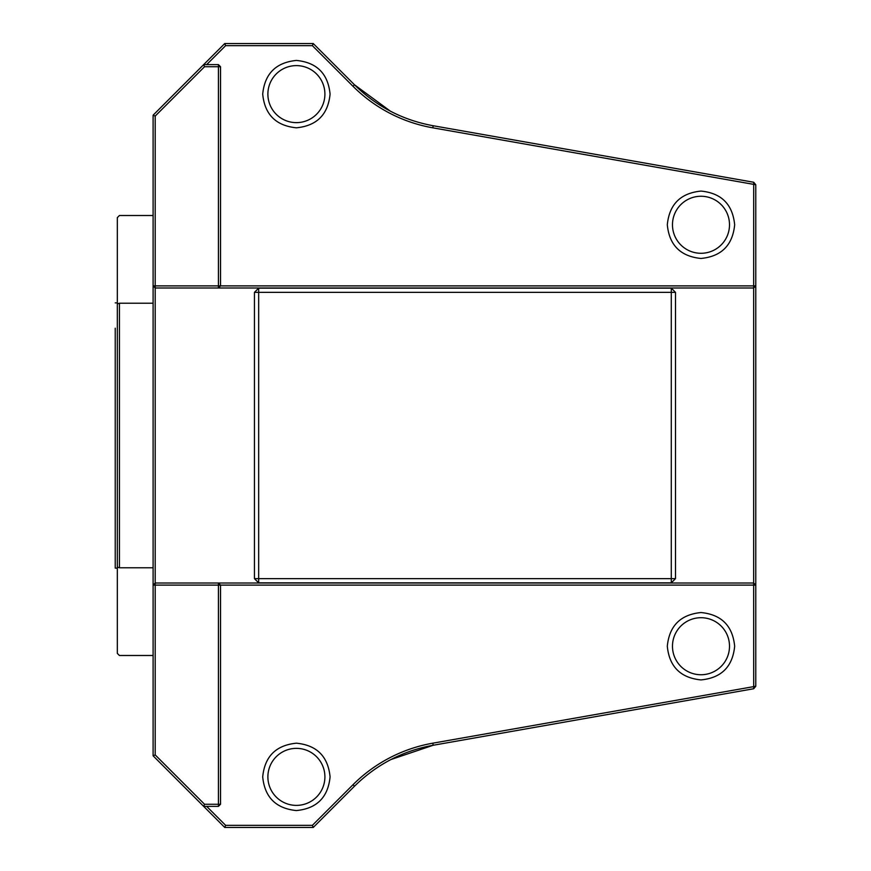<?xml version="1.0" encoding="UTF-8"?>
<svg xmlns="http://www.w3.org/2000/svg" width="871" height="871" viewBox="0 0 871 871"><rect width="100%" height="100%" fill="white"/><g stroke="black" fill="none" stroke-linecap="round" stroke-linejoin="round"><path stroke-width="1.31" d="M220.526 66.729L218.425 64.617L218.425 66.729L220.526 66.729L220.526 285.884L218.425 285.884L218.425 66.729L204.543 66.729L155.201 116.072L155.201 583.004L218.425 583.004L218.425 585.116L220.526 585.116L220.526 804.271L218.425 806.383L203.672 806.383L153.1 755.799L155.201 754.928L204.543 804.271L218.425 804.271L218.425 585.116L155.201 585.116L155.201 754.928M218.425 583.004L220.526 585.116L753.665 585.116L753.665 287.996L755.778 285.884L755.778 585.116L753.665 583.004L218.425 583.004M153.1 755.799L153.1 585.116L155.201 585.116L155.201 583.004L153.1 585.116L153.1 285.884L218.425 285.884L218.425 287.996L155.201 287.996L153.1 285.884L153.1 115.201L203.672 64.617L204.543 66.729M218.425 64.617L203.672 64.617L224.74 43.55L313.255 43.55L354.475 84.781C376.403 106.447 402.631 120.1 433.17 125.74L753.698 182.257L753.665 285.884L220.526 285.884L218.425 287.996L753.665 287.996L753.665 285.884L755.778 285.884L755.778 184.739L432.8 127.819A149.616 149.616 0 0 1 352.995 86.273L312.373 45.662L225.622 45.662L206.656 64.617M155.201 116.072L153.1 115.201M204.543 804.271L203.672 806.383L224.74 827.45L225.622 825.338L312.373 825.338L313.255 827.45L224.74 827.45M220.526 804.271L218.425 804.271L218.425 806.383M312.373 825.338L352.995 784.727A149.616 149.616 0 0 1 432.8 743.181L755.778 686.261L755.778 585.116L753.665 585.116L753.698 688.743L433.17 745.26C402.848 750.78 376.62 764.433 354.475 786.219L313.255 827.45M755.778 686.261L753.698 688.743M753.698 182.257L755.778 184.739M313.255 43.55L312.373 45.662M224.74 43.55L225.622 45.662M390.36 111.15L354.475 84.781L352.995 86.273M206.656 806.383L225.622 825.338M390.992 759.523L433.17 745.26L432.8 743.181M318.296 822.409L341.922 798.783M115.222 328.215L115.222 568.121L117.324 568.121M115.222 568.121L115.222 542.785M153.1 655.493L119.436 655.493L117.324 653.381L117.324 217.619L119.436 215.507L153.1 215.507M153.1 303.228L119.436 303.228C119.414 187.494 119.414 187.494 119.436 303.228L117.324 303.935M117.324 567.065L119.436 567.772C119.414 683.506 119.414 683.506 119.436 567.772L153.1 567.772M119.436 303.228L119.436 567.772M341.922 72.217L318.296 48.591M734.667 224.772C732.631 204.304 721.417 193.079 701.003 191.087C680.545 193.122 669.32 204.347 667.306 224.772C669.287 245.176 680.512 256.401 700.97 258.458C721.417 256.477 732.653 245.241 734.667 224.772M729.506 224.772A28.514 28.514 0 0 0 686.729 200.08A28.514 28.514 0 0 0 686.729 249.465A28.514 28.514 0 0 0 729.506 224.772M330.076 94.122C328.04 73.654 316.815 62.429 296.401 60.437C275.955 62.472 264.719 73.697 262.704 94.122C264.697 114.526 275.922 125.751 296.38 127.808C316.815 125.816 328.051 114.591 330.076 94.122M324.905 94.122A28.514 28.514 0 0 0 282.139 69.43A28.514 28.514 0 0 0 282.139 118.815A28.514 28.514 0 0 0 324.905 94.122M734.667 646.228C732.631 625.759 721.417 614.534 701.003 612.542C680.545 614.578 669.32 625.803 667.306 646.228C669.287 666.631 680.512 677.856 700.97 679.913C721.417 677.921 732.653 666.696 734.667 646.228M729.506 646.228A28.514 28.514 0 0 0 686.729 621.535A28.514 28.514 0 0 0 686.729 670.92A28.514 28.514 0 0 0 729.506 646.228M330.076 776.878C328.04 756.409 316.815 745.184 296.401 743.192C275.955 745.228 264.719 756.453 262.704 776.878C264.697 797.281 275.922 808.506 296.38 810.563C316.815 808.571 328.051 797.346 330.076 776.878M324.905 776.878A28.514 28.514 0 0 0 282.139 752.185A28.514 28.514 0 0 0 282.139 801.57A28.514 28.514 0 0 0 324.905 776.878M254.452 292.351L258.665 292.351L258.665 288.138L671.28 288.138L675.493 292.351L675.493 578.649L671.28 582.862L671.28 292.351L258.665 292.351L258.665 578.649L254.452 578.649L254.452 292.351L258.665 288.138M671.28 582.862L258.665 582.862L258.665 578.649L675.493 578.649M258.665 582.862L254.452 578.649M675.493 292.351L671.28 292.351L671.28 288.138M433.17 125.74L432.8 127.819M352.995 784.727L354.475 786.219M117.324 302.879L115.222 302.879"/></g></svg>
